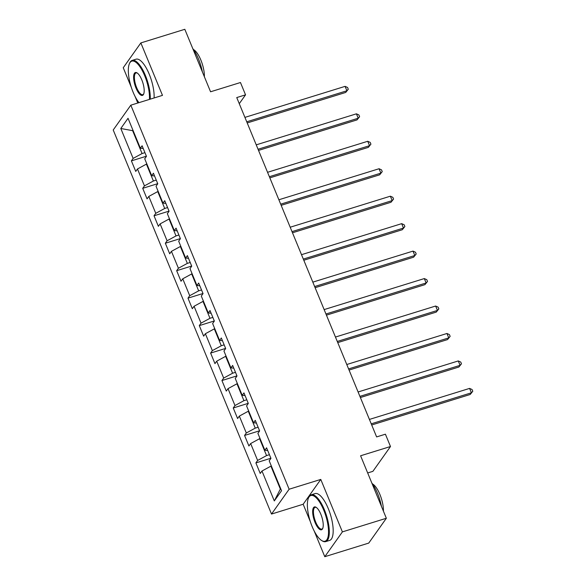 <?xml version="1.0" encoding="UTF-8"?>
<svg xmlns="http://www.w3.org/2000/svg" width="586" height="586" viewBox="0 0 586 586"><rect width="100%" height="100%" fill="white"/><g stroke="black" fill="none" stroke-linecap="round" stroke-linejoin="round"><path stroke-width="0.88" d="M367.678 472.953L372.886 471.342L390.488 446.517L385.412 434.197L376.622 436.922L236.751 97.569L245.541 94.844L240.465 82.523L210.572 91.782L184.817 29.3L140.852 42.917L123.25 67.734L131.315 87.314M314.191 531.004L324.783 556.7L368.748 543.083L386.35 518.266L342.392 531.883L320.776 479.429L289.125 489.229L271.516 514.054L303.167 504.246L310.368 521.716M289.125 489.229L130.825 105.172L113.215 129.989L271.516 514.054M135.146 96.602L137.791 103.011M324.783 556.7L342.392 531.883M120.797 128.488L133.132 158.41L131.396 160.857L135.747 171.42L137.483 168.973L144.449 185.872L142.713 188.318L147.064 198.881L148.8 196.427L155.766 213.326L154.03 215.773L158.381 226.335L160.117 223.889L167.083 240.787L165.347 243.234L169.698 253.797L171.434 251.343L178.4 268.242L176.664 270.688L181.015 281.251L182.751 278.804L189.718 295.703L187.981 298.149L192.333 308.712L194.069 306.258L201.035 323.157L199.299 325.604L203.65 336.166L205.386 333.72L212.352 350.618L210.616 353.065L214.967 363.628L216.703 361.181L223.669 378.073L221.933 380.526L226.284 391.082L228.02 388.635L234.986 405.534L233.25 407.981L237.601 418.543L239.337 416.097L246.303 432.988L244.567 435.442L248.918 445.997L250.654 443.551L257.62 460.45L255.884 462.896L260.235 473.459L261.979 471.012L274.307 500.935L281.544 490.738L269.208 460.816L270.944 458.362L266.593 447.807L264.857 450.253L257.891 433.354L259.627 430.908L255.276 420.345L253.54 422.792L246.574 405.9L248.31 403.446L243.959 392.891L242.223 395.338L235.257 378.439L236.993 375.992L232.642 365.43L230.906 367.876L223.94 350.985L225.676 348.531L221.325 337.976L219.589 340.422L212.623 323.523L214.359 321.077L210.008 310.514L208.272 312.961L201.306 296.062L203.042 293.615L198.691 283.053L196.955 285.507L189.989 268.608L191.725 266.161L187.374 255.599L185.63 258.045L178.671 241.146L180.407 238.7L176.056 228.137L174.313 230.591L167.354 213.692L169.09 211.246L164.739 200.683L162.996 203.13L156.037 186.231L157.773 183.784L153.422 173.222L151.679 175.675L144.72 158.777L146.456 156.33L142.098 145.768L140.362 148.214L128.034 118.291L120.797 128.488L132.634 130.671L142.068 153.547L144.94 152.66M269.435 454.699L266.557 455.586L259.598 438.687L260.03 438.555M267.714 450.531L264.857 450.253M257.62 460.45L266.557 455.586M250.654 443.551L259.598 438.687M258.118 427.238L255.24 428.132L248.281 411.233L248.713 411.094M256.397 423.077L253.54 422.792M246.303 432.988L255.24 428.132M239.337 416.097L248.281 411.233M246.801 399.784L243.923 400.67L236.956 383.771L237.396 383.64M245.08 395.616L242.223 395.338M234.986 405.534L243.923 400.67M228.02 388.635L236.956 383.771M235.484 372.322L232.605 373.216L225.639 356.317L226.079 356.178M233.763 368.162L230.906 367.876M223.669 378.073L232.605 373.216M216.703 361.181L225.639 356.317M224.167 344.861L221.288 345.755L214.322 328.856L214.762 328.724M222.446 340.7L219.589 340.422M212.352 350.618L221.288 345.755M205.386 333.72L214.322 328.856M212.85 317.407L209.971 318.293L203.005 301.402L203.445 301.263M211.128 313.246L208.272 312.961M201.035 323.157L209.971 318.293M194.069 306.258L203.005 301.402M201.525 289.945L198.654 290.839L191.688 273.94L192.127 273.809M199.811 285.785L196.955 285.507M189.718 295.703L198.654 290.839M182.751 278.804L191.688 273.94M190.208 262.491L187.337 263.378L180.371 246.486L180.81 246.347M188.494 258.331L185.63 258.045M178.4 268.242L187.337 263.378M171.434 251.343L180.371 246.486M178.891 235.03L176.02 235.924L169.054 219.025L169.493 218.893M177.177 230.869L174.313 230.591M167.083 240.787L176.02 235.924M160.117 223.889L169.054 219.025M167.574 207.576L164.703 208.462L157.737 191.571L158.176 191.432M165.86 203.415L162.996 203.13M155.766 213.326L164.703 208.462M148.8 196.427L157.737 191.571M156.257 180.114L153.386 181.008L146.419 164.109L146.859 163.97M154.543 175.954L151.679 175.675M144.449 185.872L153.386 181.008M137.483 168.973L146.419 164.109M133.073 130.531L132.634 130.671L132.949 130.224M143.226 148.492L140.362 148.214M133.132 158.41L142.068 153.547M390.488 446.517L360.595 455.776L386.35 518.266M130.825 105.172L162.476 95.371L140.852 42.917M239.271 103.685L245.541 94.844M271.347 466.009L270.915 466.148L280.342 489.032L280.657 488.585M274.307 500.935L280.342 489.032M261.979 471.012L270.915 466.148M131.396 160.857L146.405 156.213M142.713 188.318L157.722 183.667M154.03 215.773L169.039 211.128M165.347 243.234L180.356 238.583M176.664 270.688L191.673 266.044M187.981 298.149L202.99 293.498M199.299 325.604L214.308 320.96M210.616 353.065L225.625 348.414M221.933 380.526L236.942 375.875M233.25 407.981L248.259 403.329M244.567 435.442L259.576 430.791M255.884 462.896L270.9 458.245M320.776 479.429L303.167 504.246M247.211 122.95L345.718 92.442L346.905 90.764L246.735 121.793M345.095 86.362L347.564 87.475L348.289 89.24L346.905 90.764L345.095 86.362L244.919 117.39M348.289 89.24L345.718 92.442M149.423 99.415A23.923 8.241 -107.2 0 0 144.705 75.784A23.923 8.241 -107.2 0 0 129.433 63.61A23.923 8.241 -107.2 0 0 133.095 92.156A23.923 8.241 -107.2 0 0 138.955 102.653M129.433 63.61L129.726 62.944A24.509 8.438 72.8 0 1 132.18 60.395A24.509 8.438 72.8 0 1 145.379 75.418A24.509 8.438 72.8 0 1 150.236 99.159M141.805 79.879A11.962 4.117 72.8 0 1 143.636 94.148A11.962 4.117 72.8 0 1 135.996 88.061A11.962 4.117 72.8 0 1 133.645 76.239A11.962 4.117 72.8 0 1 137.051 72.891A11.962 4.117 72.8 0 1 141.805 79.879M137.373 73.111A11.376 3.919 -107.2 0 0 136.062 72.942A11.376 3.919 -107.2 0 0 136.67 87.695A11.376 3.919 -107.2 0 0 142.794 94.668A11.376 3.919 -107.2 0 0 143.775 93.797M192.757 48.572A24.509 8.438 72.8 0 1 198.478 58.974A24.509 8.438 72.8 0 1 202.39 71.931M193.475 49.554A17.646 6.08 72.8 0 1 200.859 60.065A17.646 6.08 72.8 0 1 204.375 76.751M132.18 60.395L136.047 59.193A24.509 8.438 72.8 0 1 149.247 74.224A24.509 8.438 72.8 0 1 154.103 97.965M323.75 510.186A23.923 8.241 -107.2 0 0 308.478 498.005A23.923 8.241 -107.2 0 0 312.14 526.55A23.923 8.241 -107.2 0 0 321.648 540.519A23.923 8.241 -107.2 0 0 328.468 533.831A23.923 8.241 -107.2 0 0 323.75 510.186M308.478 498.005L308.771 497.346A24.509 8.438 72.8 0 1 311.225 494.796A24.509 8.438 72.8 0 1 324.424 509.82A24.509 8.438 72.8 0 1 325.728 541.618A24.509 8.438 72.8 0 1 322.263 540.9L321.648 540.519M320.85 514.281A11.962 4.117 72.8 0 1 322.681 528.55A11.962 4.117 72.8 0 1 315.048 522.463A11.962 4.117 72.8 0 1 312.69 510.64A11.962 4.117 72.8 0 1 316.103 507.293A11.962 4.117 72.8 0 1 320.85 514.281M316.418 507.513A11.376 3.919 -107.2 0 0 315.114 507.344A11.376 3.919 -107.2 0 0 315.715 522.097A11.376 3.919 -107.2 0 0 321.839 529.07A11.376 3.919 -107.2 0 0 322.82 528.191M371.802 482.974A24.509 8.438 72.8 0 1 377.531 493.375A24.509 8.438 72.8 0 1 381.435 506.333M372.52 483.955A17.646 6.08 72.8 0 1 379.904 494.467A17.646 6.08 72.8 0 1 383.42 511.153M311.225 494.796L315.092 493.595A24.509 8.438 72.8 0 1 328.292 508.626A24.509 8.438 72.8 0 1 329.596 540.424L325.728 541.618M258.529 150.412L357.035 119.896L358.222 118.226L258.052 149.247M356.413 113.823L358.881 114.937L359.606 116.695L358.222 118.226L356.413 113.823L256.236 144.852M359.606 116.695L357.035 119.896M269.846 177.866L368.352 147.357L369.539 145.68L269.37 176.708M367.73 141.277L370.198 142.398L370.923 144.156L369.539 145.68L367.73 141.277L267.553 172.306M370.923 144.156L368.352 147.357M281.163 205.327L379.669 174.818L380.856 173.141L280.687 204.17M379.047 168.739L381.515 169.852L382.24 171.61L380.856 173.141L379.047 168.739L278.87 199.767M382.24 171.61L379.669 174.818M292.48 232.781L390.987 202.273L392.173 200.595L292.004 231.624M390.364 196.193L392.832 197.314L393.558 199.072L392.173 200.595L390.364 196.193L290.187 227.221M393.558 199.072L390.987 202.273M303.797 260.243L402.304 229.734L403.49 228.057L303.321 259.085M401.681 223.654L404.15 224.768L404.882 226.526L403.49 228.057L401.681 223.654L301.504 254.683M404.882 226.526L402.304 229.734M315.114 287.704L413.621 257.188L414.807 255.511L314.638 286.539M412.998 251.108L415.474 252.229L416.199 253.987L414.807 255.511L412.998 251.108L312.821 282.137M416.199 253.987L413.621 257.188M326.431 315.158L424.938 284.65L426.132 282.972L325.955 314.001M424.315 278.57L426.791 279.683L427.516 281.448L426.132 282.972L424.315 278.57L324.139 309.598M427.516 281.448L424.938 284.65M337.748 342.62L436.255 312.104L437.449 310.426L337.272 341.455M435.632 306.031L438.108 307.145L438.833 308.903L437.449 310.426L435.632 306.031L335.456 337.053M438.833 308.903L436.255 312.104M349.066 370.074L447.572 339.565L448.766 337.888L348.589 368.916M446.95 333.485L449.425 334.599L450.151 336.364L448.766 337.888L446.95 333.485L346.773 364.514M450.151 336.364L447.572 339.565M360.383 397.535L458.889 367.019L460.083 365.342L359.907 396.37M458.267 360.947L460.743 362.06L461.468 363.818L460.083 365.342L458.267 360.947L358.09 391.975M461.468 363.818L458.889 367.019M371.7 424.989L470.206 394.481L471.4 392.803L371.224 423.832M469.584 388.401L472.06 389.514L472.785 391.28L471.4 392.803L469.584 388.401L369.407 419.43M472.785 391.28L470.206 394.481"/></g></svg>
